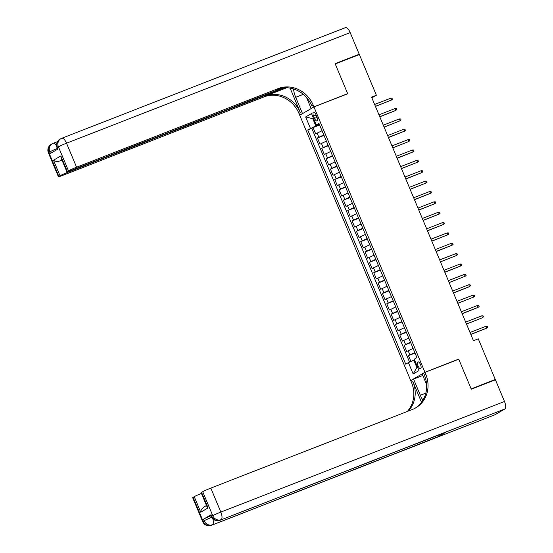 <?xml version="1.0" encoding="UTF-8"?>
<svg xmlns="http://www.w3.org/2000/svg" width="553" height="553" viewBox="0 0 553 553"><rect width="100%" height="100%" fill="white"/><g stroke="black" fill="none" stroke-linecap="round" stroke-linejoin="round"><path stroke-width="0.83" d="M420.508 364.545A3.601 1.41 -111.3 0 0 417.971 361.911A3.601 1.41 -111.3 0 0 418.054 365.982A3.601 1.41 -111.3 0 0 420.591 368.616A3.601 1.41 -111.3 0 0 420.508 364.545M411.384 380.333L410.727 380.588L299.733 115.259L313.945 106.936L424.939 372.273L410.727 380.588M322.046 130.757L315.673 133.812L313.074 127.591L319.648 125.026M323.781 134.904L317.408 137.96L323.982 135.395M317.408 137.96L320.007 144.174L326.381 141.119M330.715 151.487L324.348 154.543L321.742 148.322L328.323 145.757M335.049 161.849L328.682 164.905L326.083 158.69L332.657 156.119M339.39 172.211L333.017 175.273L330.418 169.052L336.991 166.488M343.724 182.58L337.351 185.635L334.752 179.414L341.325 176.849M348.058 192.942L341.692 195.997L339.086 189.783L345.666 187.218M352.392 203.31L346.026 206.366L343.42 200.145L350.001 197.58M356.733 213.672L350.36 216.728L347.761 210.513L354.335 207.949M361.068 224.034L354.694 227.096L352.095 220.875L358.669 218.311M365.402 234.403L359.028 237.458L356.429 231.237L363.003 228.672M369.736 244.765L363.369 247.82L360.763 241.606L367.344 239.041M374.07 255.133L367.704 258.189L365.104 251.968L371.678 249.403M378.411 265.495L372.038 268.551L369.439 262.336L376.012 259.772M382.745 275.857L376.372 278.919L373.773 272.698L380.346 270.134M387.079 286.226L380.706 289.281L378.107 283.06L384.681 280.495M391.413 296.588L385.047 299.643L382.441 293.429L389.022 290.864M395.748 306.956L389.381 310.012L386.782 303.791L393.356 301.226M400.089 317.318L393.715 320.374L391.116 314.159L397.69 311.595M404.423 327.687L398.049 330.742L395.45 324.521L402.024 321.957M408.757 338.049L402.39 341.104L399.784 334.883L406.365 332.318M413.091 348.411L406.725 351.466L404.119 345.252L410.699 342.687M371.879 97.881L376.386 95.247L371.561 97.128L473.451 340.696L478.276 338.816L495.288 379.496L471.17 388.904L458.707 359.104L424.939 372.273M313.558 116.068L314.512 118.349A3.491 1.369 -111.3 0 0 316.973 120.9A3.491 1.369 -111.3 0 0 316.897 116.953L315.943 114.678A3.491 1.369 -111.3 0 0 313.482 112.121A3.491 1.369 -111.3 0 0 313.558 116.068L316.109 115.072M313.53 118.404L312.784 118.695L315.818 125.946L307.738 129.927L405.722 364.164L408.411 362.595L413.181 373.994L419.015 370.579L414.245 359.174L416.941 357.604L318.95 123.36L316.261 124.937L319.247 124.072M310.427 128.351L305.657 116.953L311.491 113.538L316.261 124.937M313.074 127.591L311.788 128.344L409.559 362.084M414.826 352.558L408.46 355.614L410.914 361.482M404.119 345.252L410.492 342.196M399.784 334.883L406.158 331.828M395.45 324.521L401.824 321.466M391.116 314.159L397.483 311.097M386.782 303.791L393.148 300.735M382.441 293.429L388.814 290.373M378.107 283.06L384.48 280.005M373.773 272.698L380.146 269.643M369.439 262.336L375.805 259.274M365.104 251.968L371.471 248.912M360.763 241.606L367.137 238.55M356.429 231.237L362.803 228.182M352.095 220.875L358.462 217.82M347.761 210.513L354.127 207.451M343.42 200.145L349.793 197.089M339.086 189.783L345.459 186.727M334.752 179.414L341.125 176.359M330.418 169.052L336.784 165.997M326.083 158.69L332.45 155.628M321.742 148.322L328.116 145.266M319.44 124.536L315.818 125.946M313.945 106.936L347.713 93.768L335.249 63.968L359.367 54.567L376.386 95.247M493.435 380.582L495.288 379.496M313.482 118.287L312.784 118.695L305.657 116.953M414.55 359.899L413.803 360.19L416.838 367.448L417.536 367.04M311.788 128.344L307.738 129.927M408.46 355.614L415.033 353.049M408.411 362.595L413.803 360.19M413.181 373.994L416.838 367.448M458.707 359.104L458.091 359.464M375.459 106.439L391.483 100.052L375.411 106.321M390.701 98.185L391.98 98.206L392.409 99.243L391.483 100.052L390.701 98.185L374.63 104.455M48.394 152.787A6.754 6.754 0 0 1 51.215 144.354A6.754 6.201 59.7 0 0 48.837 152.441L58.874 176.435A6.754 0.387 157.3 0 0 58.431 176.78L48.394 152.787A6.754 0.387 -22.7 0 1 48.837 152.441L49.798 151.881L50.447 153.43L58.134 148.937L57.477 147.381L58.438 146.822A6.754 0.387 -22.7 0 1 66.533 143.213L76.57 167.206A6.754 0.387 157.3 0 0 68.475 170.815L58.438 146.822A6.754 6.201 -120.3 0 1 60.823 138.734A6.754 6.201 -120.3 0 1 61.632 138.347A6.754 2.641 -111.3 0 1 61.777 138.271A6.754 6.754 0 0 0 60.823 138.734L59.862 139.294A6.754 6.201 59.7 0 0 57.477 147.381A6.754 0.387 -22.7 0 0 57.042 147.727L57.657 149.213M345.272 27.719A6.754 2.641 68.7 0 1 345.418 27.65A6.754 2.641 68.7 0 1 350.18 32.592L359.236 54.256L335.118 63.657L347.671 93.664L313.904 106.833L313.171 105.07A28.134 25.839 59.7 0 0 278.207 88.57L76.57 167.206M347.056 94.031L347.671 93.664M293.539 88.943A12.657 4.956 -111.3 0 0 295.689 97.3L302.477 113.524L299.691 115.155L298.952 113.393A28.134 25.839 59.7 0 0 263.995 96.886L62.358 175.522A6.754 0.387 157.3 0 1 58.431 176.78M311.781 108.208L311.118 108.464L306.521 97.473M311.118 108.464L313.904 106.833M290.097 88.1L300.334 112.584A28.134 25.839 59.7 0 0 265.378 96.077L286.744 87.747M61.86 159.769L59.696 161.034C57 161.711 54.941 161.441 53.503 160.225L60.844 155.932L67.342 171.478L68.475 170.815M67.342 171.478A6.754 0.387 157.3 0 0 66.906 171.824A6.754 0.387 157.3 0 0 70.825 170.566L282.825 87.892M357.383 55.341L359.236 54.256M303.134 113.268L302.477 113.524M300.348 114.893L299.691 115.155M284.546 87.747L68.102 172.163A6.754 0.387 157.3 0 0 60.007 175.771L53.503 160.225M58.874 176.435L60.007 175.771M59.696 161.034A6.754 0.387 -22.7 0 1 61.991 160.087M313.171 105.07L311.781 105.886A28.134 25.839 59.7 0 0 276.825 89.379L278.207 88.57M60.844 155.932L61.107 157.964L66.906 171.824M211.135 514.705L211.785 516.26A6.754 0.387 157.3 0 0 211.343 516.606L210.693 515.05A6.754 0.387 -22.7 0 1 211.135 514.705L203.449 519.198A6.754 0.387 -22.7 0 1 211.011 515.804M471.301 389.215L458.748 359.208L424.981 372.376L425.72 374.139A28.134 25.839 -120.3 0 1 415.808 407.831A28.134 25.839 -120.3 0 1 412.441 409.455L210.804 488.099L220.841 512.092L504.481 401.471L495.419 379.807L471.301 389.215M422.803 375.459L413.554 379.068L420.335 395.284A12.657 4.956 -111.3 0 0 422.934 400.172M413.554 379.068L410.768 380.692L411.508 382.455A28.134 25.839 -120.3 0 1 407.333 411.446M421.524 402.287L412.891 381.646A28.134 25.839 -120.3 0 1 408.328 411.059M424.981 372.376L422.195 374.008L426.598 384.529M504.481 401.471A6.754 2.641 68.7 0 1 504.778 409.033L220.177 520.221A6.754 6.201 59.7 0 1 211.785 516.26L212.746 515.7L202.709 491.7L201.575 492.364A6.754 0.387 -22.7 0 0 201.133 492.716L206.933 506.576L208.08 507.917L200.739 512.209L194.234 496.663L193.108 497.32L203.145 521.32L204.098 520.753L203.449 519.198M194.234 496.663A6.754 0.387 -22.7 0 1 201.43 493.414M439.089 434.858A6.754 2.641 68.7 0 1 438.246 436.67L211.529 525.281A6.754 6.201 59.7 0 1 203.145 521.32A6.754 0.387 157.3 0 0 202.702 521.666L192.665 497.672A6.754 0.387 -22.7 0 1 193.108 497.32M504.778 409.033L495.177 414.653A6.754 2.641 68.7 0 1 495.025 414.729A6.754 2.641 68.7 0 1 494.866 414.778M438.246 436.67L445.932 432.176A6.754 2.641 68.7 0 1 445.787 432.246A6.754 2.641 68.7 0 1 445.628 432.294M202.709 491.7A6.754 0.387 -22.7 0 1 210.804 488.099M425.72 374.139L424.338 374.948A28.134 25.839 -120.3 0 1 415.109 408.218M200.739 512.209C200.787 510.108 201.983 508.304 204.334 506.804M379.793 116.801L395.817 110.42L379.745 116.69M395.036 108.554L396.314 108.568L396.743 109.605L395.817 110.42L395.036 108.554L378.964 114.824M384.128 127.169L400.158 120.782L384.079 127.052M399.377 118.916L400.649 118.936L401.084 119.966L400.158 120.782L399.377 118.916L383.298 125.185M388.462 137.531L404.492 131.151L388.413 137.421M403.711 129.284L404.983 129.298L405.418 130.335L404.492 131.151L403.711 129.284L387.639 135.554M392.803 147.9L408.826 141.513L392.754 147.782M408.045 139.646L409.317 139.66L409.752 140.697L408.826 141.513L408.045 139.646L391.973 145.916M397.137 158.262L413.16 151.875L397.089 158.144M412.379 150.015L413.658 150.029L414.086 151.066L413.16 151.875L412.379 150.015L396.307 156.278M401.471 168.63L417.494 162.243L401.423 168.513M416.72 160.377L417.992 160.391L418.427 161.428L417.494 162.243L416.72 160.377L400.642 166.647M405.805 178.992L421.835 172.605L405.757 178.875M421.054 170.739L422.326 170.759L422.762 171.789L421.835 172.605L421.054 170.739L404.976 177.008M410.139 189.354L426.169 182.974L410.091 189.244M425.388 181.108L426.66 181.121L427.096 182.158L426.169 182.974L425.388 181.108L409.317 187.377M414.48 199.723L430.504 193.336L414.432 199.605M429.722 191.469L430.994 191.483L431.43 192.52L430.504 193.336L429.722 191.469L413.651 197.739M418.815 210.085L434.838 203.698L418.766 209.967M434.057 201.838L435.335 201.852L435.764 202.889L434.838 203.698L434.057 201.838L417.985 208.101M423.149 220.453L439.179 214.066L423.1 220.336M438.398 212.2L439.67 212.214L440.105 213.251L439.179 214.066L438.398 212.2L422.319 218.47M427.483 230.815L443.513 224.428L427.434 230.698M442.732 222.562L444.004 222.583L444.439 223.619L443.513 224.428L442.732 222.562L426.653 228.831M431.824 241.177L447.847 234.797L431.775 241.067M447.066 232.931L448.338 232.944L448.773 233.981L447.847 234.797L447.066 232.931L430.994 239.2M436.158 251.546L452.181 245.159L436.11 251.428M451.4 243.292L452.679 243.306L453.107 244.343L452.181 245.159L451.4 243.292L435.329 249.562M440.492 261.908L456.515 255.521L440.444 261.79M455.734 253.661L457.013 253.675L457.442 254.712L456.515 255.521L455.734 253.661L439.663 259.924M444.826 272.276L460.856 265.889L444.778 272.159M460.075 264.023L461.347 264.037L461.783 265.074L460.856 265.889L460.075 264.023L443.997 270.293M449.16 282.638L465.191 276.251L449.112 282.521M464.409 274.385L465.681 274.406L466.117 275.442L465.191 276.251L464.409 274.385L448.338 280.654M453.501 293L469.525 286.62L453.453 292.89M468.744 284.754L470.015 284.767L470.451 285.804L469.525 286.62L468.744 284.754L452.672 291.023M457.836 303.369L473.859 296.982L457.787 303.251M473.078 295.115L474.356 295.129L474.785 296.166L473.859 296.982L473.078 295.115L457.006 301.385M462.17 313.731L478.193 307.344L462.121 313.613M477.419 305.484L478.691 305.498L479.126 306.535L478.193 307.344L477.419 305.484L461.34 311.747M466.504 324.099L482.534 317.712L466.455 323.982M481.753 315.846L483.025 315.86L483.46 316.897L482.534 317.712L481.753 315.846L465.674 322.116M470.838 334.461L486.868 328.074L470.79 334.344M486.087 326.208L487.359 326.229L487.794 327.265L486.868 328.074L486.087 326.208L470.015 332.477M318.811 137.137L317.076 132.99M409.863 354.791L408.128 350.65M405.522 344.429L403.787 340.282M401.188 334.067L399.453 329.92M396.854 323.699L395.119 319.558M392.519 313.337L390.784 309.189M388.178 302.968L386.45 298.827M383.844 292.606L382.109 288.459M379.51 282.244L377.775 278.097M375.176 271.876L373.441 267.735M370.842 261.514L369.107 257.366M366.501 251.145L364.766 247.004M362.167 240.783L360.432 236.636M357.832 230.421L356.097 226.274M353.498 220.053L351.763 215.905M349.164 209.691L347.429 205.543M344.823 199.322L343.088 195.181M340.489 188.96L338.754 184.813M336.155 178.598L334.42 174.451M331.821 168.23L330.086 164.082M327.48 157.868L325.752 153.72M323.146 147.499L321.411 143.358M317.049 117.36L314.512 118.349M300.334 112.584L298.952 113.393M265.378 96.077L263.995 96.886M350.18 32.592L66.533 143.213A6.754 2.641 -111.3 0 0 61.777 138.271L345.418 27.65M67.881 171.637L68.102 172.163M56.544 145.722A6.754 2.641 -111.3 0 0 53.129 143.331A6.754 2.641 -111.3 0 0 52.984 143.4A6.754 6.201 -120.3 0 0 52.176 143.794A6.754 6.201 -120.3 0 0 49.798 151.881A6.754 0.387 -22.7 0 1 57.353 148.481M303.307 94.335L295.689 97.3M412.891 381.646L411.508 382.455M445.787 432.246L220.025 520.29A6.754 2.641 -111.3 0 0 220.177 520.221L445.932 432.176M495.025 414.729L211.384 525.35A6.754 2.641 -111.3 0 0 211.529 525.281L495.177 414.653M201.575 492.364L208.08 507.917M211.709 517.338A6.754 0.387 157.3 0 0 204.098 520.753A6.754 6.201 -120.3 0 0 212.49 524.714A6.754 2.641 -111.3 0 0 212.774 518.749M220.841 512.092A6.754 0.387 157.3 0 0 212.746 515.7A6.754 6.201 -120.3 0 0 221.138 519.661A6.754 2.641 -111.3 0 0 220.841 512.092M425.838 393.142L420.335 395.284M59.862 139.294A6.754 6.754 0 0 0 57.042 147.727M57.491 141.63L53.129 143.331A6.754 6.754 0 0 0 52.176 143.794L51.215 144.354M202.702 521.666A6.754 6.754 0 0 0 211.384 525.35M211.343 516.606A6.754 6.754 0 0 0 220.025 520.29M203.822 507.06L206.483 505.497"/></g></svg>
